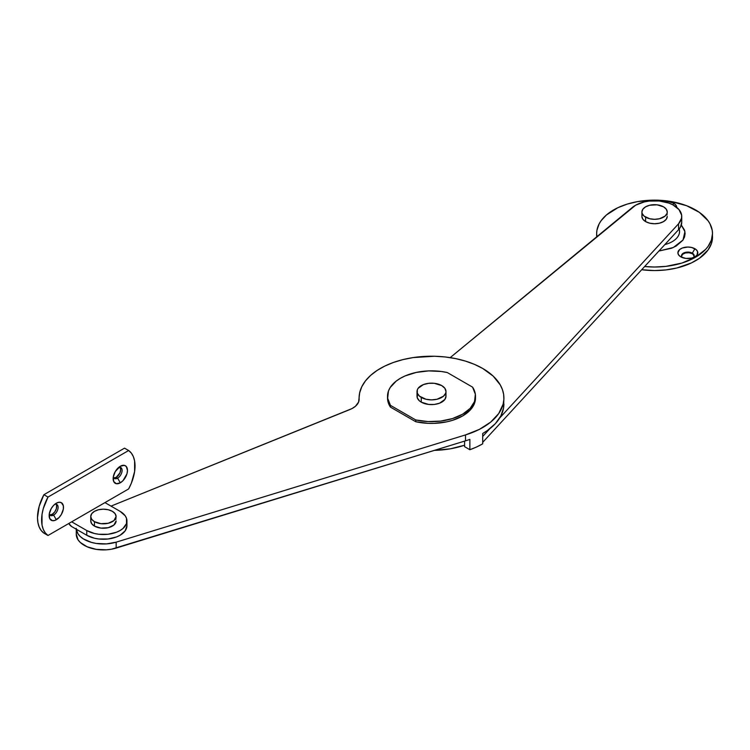 <?xml version="1.0" encoding="UTF-8"?>
<svg xmlns="http://www.w3.org/2000/svg" width="750" height="750" viewBox="0 0 750 750"><rect width="100%" height="100%" fill="white"/><g stroke="black" fill="none" stroke-linecap="round" stroke-linejoin="round"><path stroke-width="1.12" d="M359.119 399.581L359.119 398.991A72.403 41.803 180 0 1 359.1 398.016A72.403 41.803 180 0 1 403.8 359.4A72.403 41.803 180 0 1 482.7 368.456L474.553 364.406L465.45 361.097L455.597 358.603L445.219 356.972L434.531 356.25L413.194 357.572L403.022 359.587L393.469 362.447L384.759 366.094L377.081 370.444L370.613 375.403L365.475 380.869L361.8 386.7L359.672 392.794L358.594 402.056L355.444 406.275L351.956 408.6L111.019 506.119L349.866 409.556A21.722 12.544 180 0 0 359.128 399.291L359.128 399.291A21.722 12.544 180 0 0 359.119 398.991L359.119 399.581M76.266 533.981L78.019 539.775L80.269 542.428L87.122 546.778L96.272 549.366L106.434 549.816L111.441 549.216L465.497 440.841A72.403 41.803 0 0 0 469.875 439.378L469.875 449.728A72.403 41.803 0 0 0 482.7 443.831L482.7 433.491L487.472 430.453L495.366 423.637L500.794 416.062L503.559 408.028L503.906 398.016A72.403 41.803 180 0 1 465.497 434.925L479.363 429.384L490.631 422.147L498.694 413.597L503.119 404.194L503.878 399.337L503.653 394.462L502.444 389.644L500.269 384.928L493.162 376.097L482.7 368.456A72.403 41.803 180 0 1 503.906 398.016M76.312 529.228L78.019 533.859L80.269 536.512L83.334 538.875L91.491 542.409L96.272 543.45L106.434 543.909L116.166 542.166L465.497 434.925L465.497 440.841L116.166 548.081L116.166 542.166A27.15 15.675 180 0 1 76.312 529.228M475.463 397.134L474.534 403.294L472.772 406.809L470.166 410.138L462.609 415.978L452.494 420.338L446.728 421.847L434.381 423.356L428.053 423.337L415.744 421.725L390.441 407.119L388.603 403.622L387.516 397.95M76.266 528.328L76.266 534.234A27.15 15.675 0 0 0 116.166 548.081L116.166 542.166L465.497 434.925L465.497 440.841A72.403 41.803 0 0 0 469.875 439.378L469.875 449.728L464.597 446.681L464.597 441.112L464.597 446.681L469.875 449.728L476.578 446.991L482.7 443.831L482.7 433.491A72.403 41.803 0 0 0 503.906 403.931M387.544 397.134A43.988 25.397 0 0 0 387.516 398.016A43.988 25.397 0 0 0 390.441 407.119L390.441 405.347A43.988 25.397 180 0 1 387.516 396.244A43.988 25.397 180 0 1 447.272 372.534L441.216 371.475L428.634 370.903L416.288 372.422L405.188 375.9L400.406 378.291L396.262 381.047L390.234 387.459L388.481 390.966L387.656 398.241L390.441 405.347L415.744 419.953L415.744 421.725L390.441 407.119L390.441 405.347L415.744 419.953L415.744 421.725A43.988 25.397 0 0 0 475.491 398.016L475.491 396.244A43.988 25.397 180 0 1 415.744 419.953L428.053 421.566L440.653 421.088L452.494 418.566L462.609 414.206L470.166 408.366L474.534 401.522L475.359 394.247L472.566 387.141A43.988 25.397 180 0 1 475.491 396.244M472.566 387.141L447.272 372.534L472.566 387.141M681.731 222.272L680.513 226.978L678.553 229.706L482.7 442.359L482.7 436.444L489.853 428.681L482.7 436.444L482.7 442.359L678.553 229.706A27.15 15.675 -0 0 0 681.731 222.347L681.731 216.431A27.15 15.675 180 0 1 678.553 223.791L499.678 418.012L678.553 223.791L678.553 229.706L678.553 223.791L681.562 218.175L681.647 215.222L678.966 209.541L672.853 204.834L668.766 203.062L659.231 200.991L649.05 201.084L644.156 201.956L635.653 205.191L450.178 357.628L632.334 207.441A27.15 15.675 180 0 1 662.737 201.478A27.15 15.675 180 0 1 681.731 216.431M464.597 445.209L450.422 448.8L434.409 450.384A65.166 37.622 0 0 0 464.597 445.209M417.3 394.613L417.3 397.875L419.466 400.894L421.266 402.159L421.266 397.425A14.484 8.363 180 0 1 417.028 391.519A14.484 8.363 180 0 1 425.963 383.794A14.484 8.363 180 0 1 441.75 385.603L444.881 388.312L445.988 391.519L445.706 393.15L443.55 396.159L437.044 399.244L431.503 399.881L425.963 399.244L419.466 396.159L417.3 393.15L417.3 389.887L418.125 388.312L423.459 384.562L428.681 383.316L434.334 383.316L441.75 385.603A14.484 8.363 180 0 1 445.988 391.519A14.484 8.363 180 0 1 437.044 399.244A14.484 8.363 180 0 1 421.266 397.425L421.266 402.159A14.484 8.363 0 0 0 437.044 403.969A14.484 8.363 0 0 0 445.988 396.244L445.706 394.613M417.028 391.519L417.028 396.244A14.484 8.363 0 0 0 421.266 402.159L428.681 404.447L434.334 404.447L439.547 403.2L444.881 399.441L445.988 396.244L445.988 391.519M119.944 467.137L120.694 469.575L119.944 472.884L116.212 477.338L117.628 478.153A6.337 3.656 -60 0 1 114.459 478.463A6.337 3.656 -60 0 1 113.306 476.841A6.337 3.656 120 0 0 117.628 478.153L120.309 482.803A10.134 5.85 -60 0 1 113.147 478.669A10.134 5.85 -60 0 1 120.309 466.256L115.247 471.6L113.278 476.972L113.691 481.519L116.334 483.713L120.309 482.803L123.056 480.591L126.938 473.869L127.481 470.391L126.272 466.491L124.294 465.347L120.309 466.256A10.134 5.85 -60 0 1 127.481 470.391A10.134 5.85 -60 0 1 120.309 482.803L117.628 478.153A6.337 3.656 120 0 0 122.062 471.103A6.337 3.656 120 0 0 118.809 467.306A6.337 3.656 -60 0 1 120.788 467.494A6.337 3.656 -60 0 1 121.762 472.566A6.337 3.656 -60 0 1 117.628 478.153L116.212 477.338A6.337 3.656 120 0 0 120.141 472.397A6.337 3.656 120 0 0 120.009 467.222M55.941 504.084L56.616 505.566L56.362 508.706L54.712 511.978L52.219 514.284L53.625 515.1A6.337 3.656 -60 0 1 50.456 515.409A6.337 3.656 -60 0 1 49.303 513.787A6.337 3.656 120 0 0 53.625 515.1L56.316 519.75A10.134 5.85 -60 0 1 49.144 515.616A10.134 5.85 -60 0 1 56.316 503.203L53.569 505.416L51.244 508.547L49.284 513.919L49.697 518.466L52.331 520.659L54.919 520.406L59.062 517.537L61.388 514.406L63.347 509.034L63.347 505.8L61.388 502.697L59.062 502.247L56.316 503.203A10.134 5.85 -60 0 1 63.487 507.337A10.134 5.85 -60 0 1 56.316 519.75L53.625 515.1A6.337 3.656 120 0 0 58.069 508.05A6.337 3.656 120 0 0 54.816 504.253A6.337 3.656 -60 0 1 56.794 504.441A6.337 3.656 -60 0 1 57.769 509.513A6.337 3.656 -60 0 1 53.625 515.1L52.219 514.284A6.337 3.656 120 0 0 56.138 509.353A6.337 3.656 120 0 0 56.016 504.169M124.538 448.144L43.903 494.7L39.159 506.363L37.5 517.612L37.922 522.6L39.159 526.95L41.175 530.494L43.903 533.128L48 535.491L71.672 521.822L48 535.491L45.272 532.856L43.247 529.312L42.009 524.972L42.009 514.5L43.247 508.725L48 497.063L128.634 450.516L131.363 453.141L133.378 456.694L134.616 461.034L134.616 471.506L131.363 483.159L128.634 488.934L104.953 502.613L128.634 488.934A35.119 20.278 -60 0 0 128.634 450.516L124.538 448.144L43.903 494.7L48 497.063L128.634 450.516L124.538 448.144M113.831 477.919A6.337 3.656 120 0 0 116.212 477.338L113.728 477.9M49.837 514.866A6.337 3.656 120 0 0 52.219 514.284L49.734 514.847M126.947 520.941A23.531 13.584 180 0 0 120.056 511.331L104.953 502.613L71.672 521.822L86.775 530.541L94.416 533.484L98.822 534.263L108.009 534.263L116.494 532.228L120.056 530.541L122.981 528.488L126.497 523.584L126.497 518.288L125.156 515.737L120.056 511.331L104.953 502.613L71.672 521.822L86.775 530.541L86.775 535.275L94.416 538.219L98.822 538.987L108.009 538.987L116.494 536.962L120.056 535.275L125.156 530.869L126.947 525.666A23.531 13.584 0 0 1 112.425 538.219A23.531 13.584 0 0 1 86.775 535.275L71.672 526.556L86.775 535.275L86.775 530.541A23.531 13.584 180 0 0 112.425 533.484A23.531 13.584 180 0 0 126.947 520.941L126.947 525.666M71.672 526.556L68.775 523.491A5.794 3.347 60 0 0 71.672 526.556M48 497.063L43.903 494.7A35.119 20.278 120 0 0 43.903 533.128L48 535.491A35.119 20.278 -60 0 1 48 497.063M694.191 256.331L692.334 253.163A6.337 3.656 180 0 1 694.191 255.741A6.337 3.656 180 0 1 693.319 257.587A6.337 3.656 0 0 0 692.334 253.163L694.894 248.728A9.956 5.747 180 0 1 694.894 256.856A9.956 5.747 180 0 1 680.812 256.856L678.656 254.991L677.897 252.787L679.575 249.591L682.322 248.006L687.853 247.041L691.669 247.481L696.131 249.591L697.622 251.662L697.05 254.991L694.894 256.856L691.669 258.103L685.913 258.422L680.812 256.856A9.956 5.747 180 0 1 680.812 248.728A9.956 5.747 180 0 1 694.894 248.728L692.334 253.163A6.337 3.656 0 0 0 683.981 252.853A6.337 3.656 0 0 0 682.388 257.587A6.337 3.656 180 0 1 681.516 255.741A6.337 3.656 180 0 1 685.434 252.366A6.337 3.656 180 0 1 692.334 253.163L692.334 253.753A6.337 3.656 0 0 0 685.669 252.9A6.337 3.656 0 0 0 681.544 256.041M673.8 203.269L672.881 204.853L673.8 203.269L675.956 205.134L676.716 207.356A9.956 5.747 180 0 0 673.8 203.269A9.956 5.747 180 0 0 664.209 201.778L668.7 201.694L673.8 203.269M664.828 244.603A24.984 14.419 0 0 0 679.181 228.966M695.531 209.925A57.928 33.441 180 0 1 712.5 233.578A57.928 33.441 180 0 1 644.644 266.522L654.572 267.019L665.878 266.372L681.881 263.072L695.531 257.222L705.656 249.337L708.094 246.375L711.384 240.103L712.5 233.578L712.219 230.297L710.006 223.866L708.094 220.781L699.356 212.363L686.756 205.772L671.391 201.572L654.572 200.137L637.762 201.572L627.272 204.084L617.831 207.722L606.413 214.997L601.059 220.781L599.147 223.866L596.934 230.297L596.653 233.578A57.928 33.441 180 0 1 632.409 202.678A57.928 33.441 180 0 1 695.531 209.925M712.5 233.578L712.219 240.403L711.384 243.647L708.094 249.919L699.356 258.337L691.322 262.969L676.744 268.022L665.878 269.925L654.572 270.562L641.691 269.728A57.928 33.441 0 0 0 712.5 237.122A57.928 33.441 0 0 0 712.416 235.35M694.172 256.041A6.337 3.656 0 0 0 692.334 253.753L689.091 252.75L685.434 252.956L682.584 254.306L681.516 256.331M596.897 236.653A57.928 33.441 180 0 1 596.653 233.578L596.934 236.85M681.319 225.056L684.534 230.137L685.116 233.578L684.534 237.019L682.791 240.328L676.172 246.047L671.541 248.241L658.903 251.034L673.35 247.481L683.025 239.991L684.928 231.628L681.319 225.056M641.906 211.997L641.906 216.431A12.675 7.312 0 0 0 645.619 221.606L645.619 217.172A12.675 7.312 180 0 1 641.906 211.997A12.675 7.312 180 0 1 649.725 205.237A12.675 7.312 180 0 1 663.534 206.822L657.047 204.825L649.725 205.237L645.619 206.822L642.872 209.194L641.906 211.997L642.15 213.422L644.044 216.066L649.725 218.756L654.572 219.309L659.428 218.756L665.109 216.066L667.003 213.422L667.247 211.997L666.281 209.194L663.534 206.822A12.675 7.312 180 0 1 667.247 211.997A12.675 7.312 180 0 1 659.428 218.756A12.675 7.312 180 0 1 645.619 217.172L645.619 221.606A12.675 7.312 0 0 0 659.428 223.191A12.675 7.312 0 0 0 667.247 216.431L666.281 219.234L663.534 221.606L659.428 223.191L654.572 223.744L649.725 223.191L645.619 221.606L642.872 219.234L641.906 216.431L642.15 215.006M667.003 215.006L667.247 211.997M94.453 521.672L94.453 526.106A12.675 7.312 0 0 0 108.263 527.691A12.675 7.312 0 0 0 116.091 520.941L113.953 525L108.263 527.691L100.941 528.113L94.453 526.106L94.453 521.672L100.941 523.678L108.263 523.256L113.953 520.566L116.091 516.506A12.675 7.312 180 0 1 108.263 523.256A12.675 7.312 180 0 1 94.453 521.672A12.675 7.312 180 0 1 90.75 516.506L91.706 519.3L94.453 521.672M112.378 511.331A12.675 7.312 180 0 1 116.091 516.506L115.125 513.703L112.378 511.331L108.263 509.747L103.416 509.184L98.569 509.747L94.453 511.331L91.706 513.703L90.75 516.506A12.675 7.312 180 0 1 98.569 509.747A12.675 7.312 180 0 1 112.378 511.331M90.75 516.506L90.75 520.941A12.675 7.312 0 0 0 94.453 526.106L91.706 523.734L90.75 520.941L90.994 519.506M115.847 519.506L116.091 516.506M359.1 399.9L359.1 398.081M387.516 396.244L387.516 398.016M596.653 233.578L596.653 237.122"/></g></svg>
